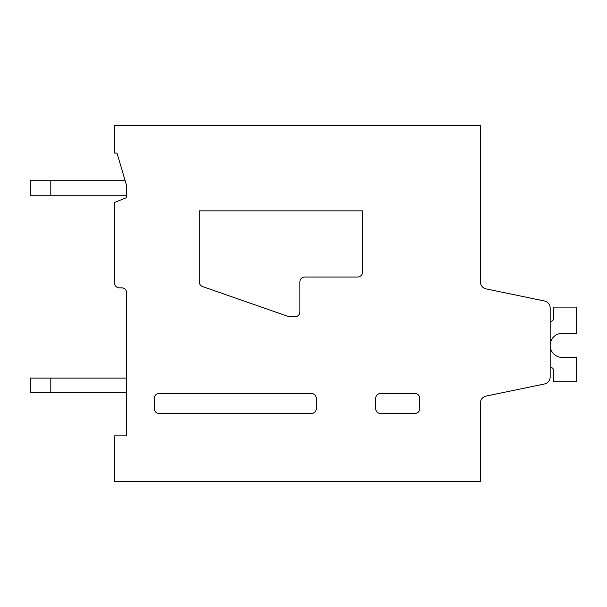 <?xml version="1.0" encoding="UTF-8"?>
<svg xmlns="http://www.w3.org/2000/svg" width="607" height="607" viewBox="0 0 607 607"><rect width="100%" height="100%" fill="white"/><g stroke="black" fill="none" stroke-linecap="round" stroke-linejoin="round"><path stroke-width="0.91" d="M311.444 413.481L159.102 413.481A4.818 4.818 0 0 1 154.292 408.67L154.292 398.321A4.818 4.818 0 0 1 159.102 393.511L311.444 393.511A4.818 4.818 0 0 1 316.255 398.321L316.255 408.67A4.818 4.818 0 0 1 311.444 413.481M126.613 185.575L126.613 197.609L114.579 202.419L114.579 283.044A4.818 4.818 0 0 0 119.397 287.855L121.802 287.855A4.818 4.818 0 0 1 126.613 292.673L126.613 435.864L114.579 435.864L114.579 481.586L480.387 481.586L480.387 403.131A7.223 7.223 0 0 1 486.139 396.067L544.418 383.996A7.223 7.223 0 0 0 550.177 376.924L550.177 308.053A7.223 7.223 0 0 0 544.418 300.981L486.146 288.909A7.223 7.223 0 0 1 480.387 281.838L480.387 125.414L114.579 125.414L114.579 153.085L116.992 153.085L126.613 185.575L126.613 195.204L30.35 195.204L30.35 180.765L125.186 180.765M316.255 398.321L316.255 408.67M480.387 238.521L480.387 281.838A7.223 7.223 0 0 0 486.146 288.909A7.223 7.223 0 0 1 480.387 281.838A7.223 7.223 0 0 0 486.146 288.909L544.418 300.981L486.146 288.909M289.88 316.733A4.826 4.826 0 0 1 288.287 316.467L202.518 286.55A4.81 4.81 0 0 1 199.293 282.005L199.293 210.849L362.462 210.849L362.462 272.217A4.818 4.818 0 0 1 357.652 277.027L304.706 277.027A4.818 4.818 0 0 0 299.888 281.838L299.888 311.922A4.818 4.818 0 0 1 295.078 316.733L289.88 316.733M419.741 408.67A4.818 4.818 0 0 1 414.922 413.481L380.513 413.481A4.818 4.818 0 0 1 375.695 408.67L375.695 398.321A4.818 4.818 0 0 1 380.513 393.511L414.922 393.511A4.818 4.818 0 0 1 419.741 398.321L419.741 408.67M486.139 396.067L544.418 383.996L486.139 396.067M550.177 367.273L550.177 376.924L550.177 367.273A3.612 3.612 0 0 1 553.789 370.885L553.789 381.712L576.65 381.712L576.65 357.409L562.704 357.409A12.041 12.041 0 0 1 550.185 345.869A12.041 12.041 0 0 1 562.211 333.342L576.65 333.342L576.65 307.112L553.789 307.112L553.789 317.939A3.612 3.612 0 0 1 550.177 321.551L550.177 308.053L550.177 321.551A3.612 3.612 0 0 0 553.789 317.939A3.612 3.612 0 0 1 550.177 321.551A3.612 3.612 0 0 0 553.789 317.939M50.806 378.108L50.806 392.547L30.35 392.547L30.35 378.108L126.613 378.108M50.806 392.547L126.613 392.547M50.806 180.765L50.806 195.204"/></g></svg>
